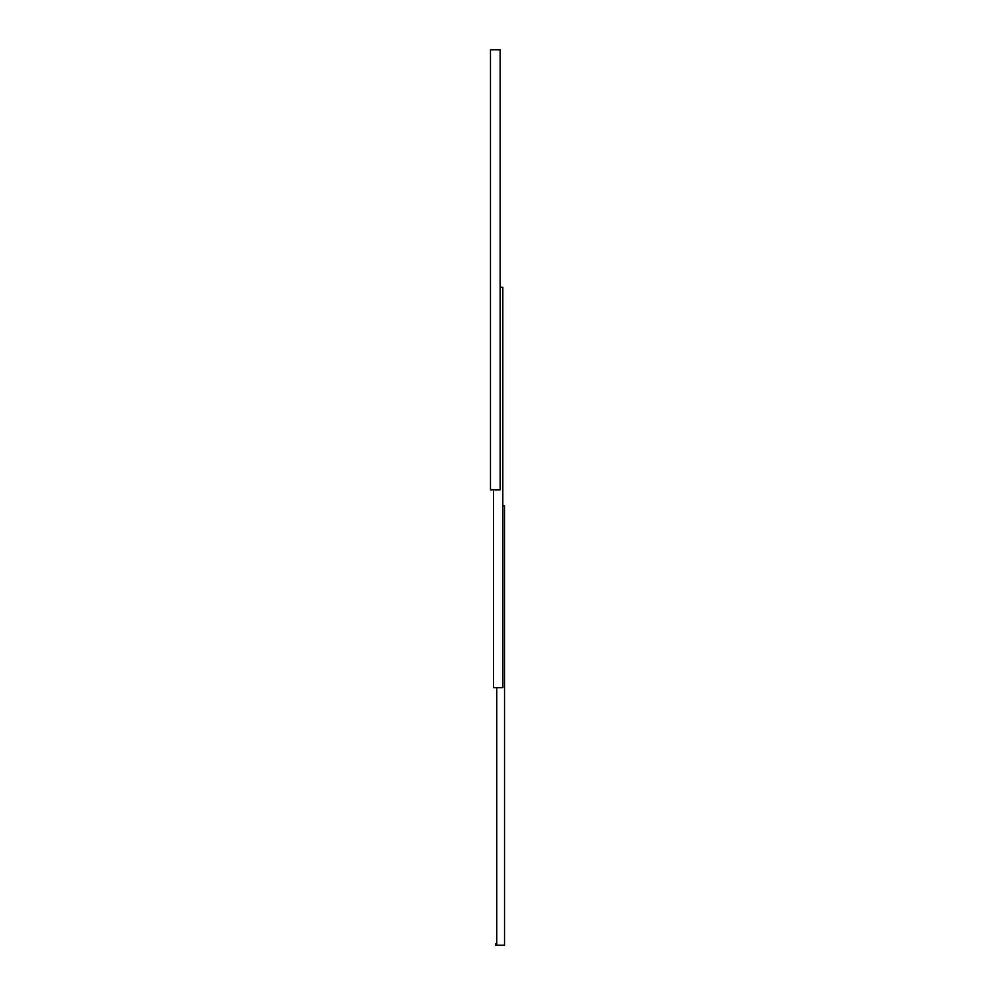<?xml version="1.0" encoding="UTF-8"?>
<svg xmlns="http://www.w3.org/2000/svg" width="995" height="995" viewBox="0 0 995 995"><rect width="100%" height="100%" fill="white"/><g stroke="black" fill="none" stroke-linecap="round" stroke-linejoin="round"><path stroke-width="1.49" d="M490.485 49.75L500.149 49.75L500.149 489.851L490.485 489.851L490.485 49.75M493.52 489.851L493.52 687.644L502.823 687.644L502.823 287.244L500.149 287.244M496.754 943.919L495.759 943.919L495.759 945.25L496.754 945.25L496.754 687.644M502.823 505.883L504.515 505.883L504.515 945.25L496.754 945.25"/></g></svg>
